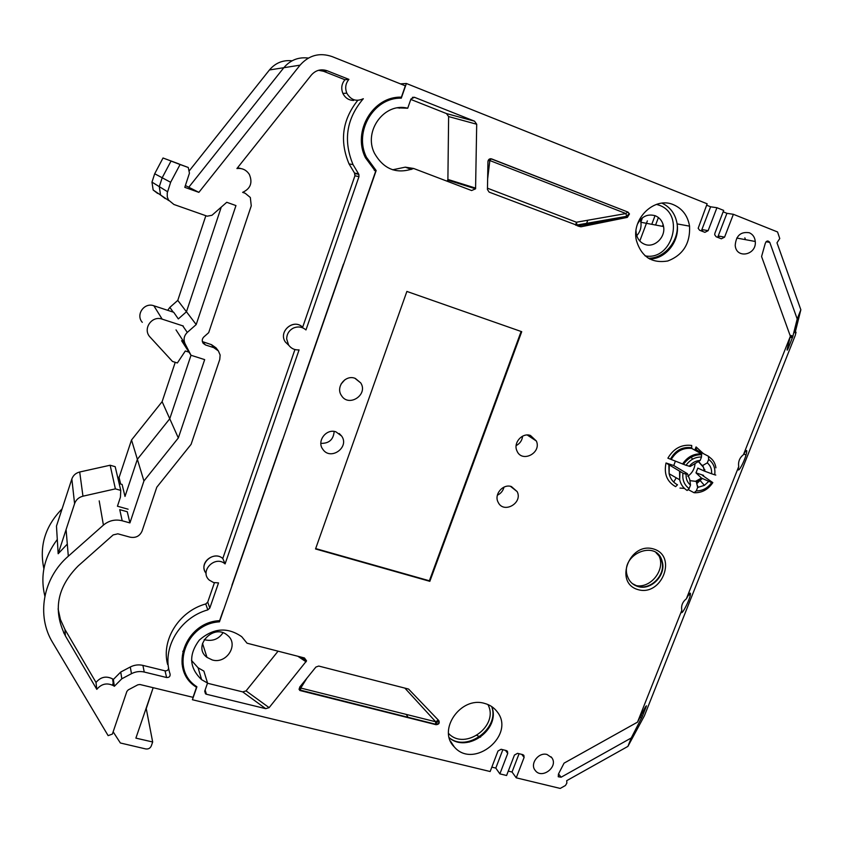 <?xml version="1.0" encoding="UTF-8"?>
<svg xmlns="http://www.w3.org/2000/svg" width="843" height="843" viewBox="0 0 843 843"><rect width="100%" height="100%" fill="white"/><g stroke="black" fill="none" stroke-linecap="round" stroke-linejoin="round"><path stroke-width="1.26" d="M113.152 731.819L120.37 742.989L145.713 748.932C148.357 749.269 150.223 748.278 151.297 745.939L152.667 741.977L146.25 708.647L152.731 688.984M152.667 741.977L135.892 738.131L153.173 687.698M119.169 483.608L122.098 484.44L125.006 496.432L137.367 459.298L169.759 418.76L191.003 355.272L185.112 343.807L176.018 329.898M131.519 439.993L137.367 459.298L169.759 418.76L162.119 401.668L131.519 439.993L119.084 477.507L120.644 484.03M117.63 477.096L119.084 477.507M128.115 509.204L117.44 506.221L120.433 497.201L120.76 490.384L115.185 466.685L110.138 465.231L79.706 472.006C75.786 473.018 73.162 475.347 71.845 478.993L56.47 526.095L57.292 539.467C44.142 556.981 39.99 575.885 44.869 596.17M62.097 508.845C45.153 526.211 39.084 546.169 43.889 568.688M57.292 539.467L58.167 553.746L67.303 544.093M65.354 635.569L63.604 632.577M112.477 685.106L113.668 681.587M182.046 664.042L183.057 664.295M182.752 651.302L183.637 652.145L182.752 651.302M308.369 58.072C298.527 56.829 290.35 60.043 283.828 67.703L188.769 187.251L283.828 67.703C290.35 60.043 298.527 56.829 308.369 58.072M185.112 343.807C183.247 339.539 183.974 335.735 187.294 332.416L196.198 324.566L235.956 205.576L226.746 202.288L211.983 215.271L207.188 216.187L173.921 204.48L168.516 200.054L167.293 196.967L167.23 193.005L170.634 182.288L180.075 164.522L188.274 167.483L189.443 173.194L184.796 187.336L198.874 192.352L185.386 185.544M163.026 157.999L178.758 163.858L163.026 157.999L154.691 173.753L151.972 182.12L159.285 186.64L162.183 177.757L159.285 186.64L160.549 194.996L159.285 186.64L167.557 191.73M180.075 164.522L171.034 161.066L162.183 177.757L171.034 161.066L188.274 167.483M165.291 198.632L160.549 194.996L166.64 199.106M167.704 310.319L169.864 307.368L177.778 300.393L186.451 311.762L221.266 207.104L186.451 311.762L178.326 318.917L173.7 312.279L153.858 305.777C144.258 302.11 135.407 314.808 142.298 322.332M189.022 171.129L269.444 69.958L300.055 65.164C308.907 55.206 319.581 52.34 332.079 56.576L405.335 85.828L401.394 97.177C373.07 96.018 352.111 131.466 365.419 157.715L375.599 171.487L352.817 237.104M292.099 60.791C282.995 59.832 275.44 62.888 269.444 69.958M175.239 362.311L162.119 401.668M177.778 300.393L205.85 215.713M157.652 193.447L153.163 190.012L151.972 182.12M189.001 352.174L185.312 350.994L177.357 362.975L172.467 361.436L149.822 336.8C142.467 328.802 151.93 315.261 162.162 319.139L183.289 326.009M120.76 490.384L115.386 488.866L82.962 496.19C78.778 497.286 75.986 499.773 74.584 503.65L58.167 553.746M129.927 522.913L122.203 520.774L119.748 509.646L127.261 511.743L129.927 522.913L143.932 480.974L178.326 437.96L169.759 418.76L191.003 355.272L204.67 359.624L178.326 437.96M115.386 488.866L110.138 465.231M505.473 750.354L507.728 753.41L507.454 751.271L506.358 750.576L501.111 749.279L497.992 751.008L490.152 771.524L192.404 699.743L196.904 686.792L196.208 686.297C169.801 668.994 185.934 623.567 219.454 621.839L376.157 170.549L366.463 157.293C353.565 131.771 373.755 97.303 401.289 98.167L406.389 83.489L707.151 203.806L698.173 228.284L699.637 230.265L704.906 232.331L708.131 230.676L703.062 229.749L701.924 231.161M683.473 488.403L683.715 487.665M675.854 478.434L673.726 482.112M522.607 436.158C522.112 440.446 519.952 443.587 516.127 445.599M503.977 487.117C503.06 490.858 500.858 493.545 497.37 495.189M682.398 449.414L678.9 449.93M687.814 476.295C692.187 473.102 694.611 468.834 695.085 463.502M634.948 585.316C650.417 589.742 666.697 568.793 658.499 554.979M656.012 552.681L659.89 556.854L661.829 561.322C666.096 574.821 650.501 590.722 637.434 586.18L632.44 583.651M686.128 474.23L682.956 473.186C682.187 479.857 684.253 484.988 689.142 488.571L690.501 485.104C687.287 482.438 685.833 478.803 686.128 474.23L687.414 473.713L673.747 465.536L675.401 461.089M692.619 459.161L690.428 456.39M692.777 455.346L693.515 456.105M698.668 461.5L703.494 467.317L704.284 471.047L697.846 468.107L695.981 472.87L701.513 478.086L695.496 481.321L689.901 480.647M299.592 690.069L299.613 687.214L315.893 667.045L318.738 666.054L408.57 689.058L438.855 720.66C439.825 723.136 438.876 724.474 436.031 724.695L300.582 690.575L299.149 689.532M299.781 690.47L436.031 724.695M578.593 226.272L580.985 226.788L627.34 217.389L629.479 213.953L627.982 212.088L490.763 158.716M580.985 226.788L489.13 192.12L487.444 189.506L487.949 161.55C488.329 159.369 489.53 158.484 491.553 158.884L627.982 212.088M315.535 548.962L406.884 291.436L521.722 331.689L429.835 581.333L315.535 548.962M547.054 754.496L551.807 757.72C558.719 766.793 541.701 779.743 535.179 770.354C529.625 763.863 538.572 751.903 547.054 754.496M335.957 431.848L341.615 436.031C349.877 447.285 330.54 461.005 322.848 449.319C316.462 441.289 326.22 428.265 335.957 431.848M530.479 435.483L536.369 441.026C541.796 453.06 521.785 463.228 516.938 450.857C512.987 442.891 522.27 432.343 530.479 435.483M354.85 378.244L360.741 382.922C368.528 394.745 348.591 407.738 341.415 395.483C335.503 387.179 345.303 374.598 354.85 378.244M511.427 486.58L517.159 491.606C523.092 503.145 503.513 514.125 498.139 502.249C493.735 494.462 503.039 483.492 511.427 486.58M749.322 232.763C752.841 234.343 754.822 237.241 755.275 241.477C756.761 255.271 736.044 259.275 735.212 245.292C736.065 235.618 740.765 231.446 749.322 232.763M694.811 450.141L696.065 446.927L703.399 453.618M695.981 472.87L703.578 475.378L703.273 475.958M677.477 484.809L675.622 486.653C666.982 481.743 663.778 473.85 666.023 462.986L673.747 465.536M637.877 589.584C613.704 582.755 629.71 541.427 653.725 549.025C677.677 556.232 661.66 596.876 637.877 589.584M637.508 722.145L564.051 763.157L558.445 774.085L558.245 776.751L561.122 777.214L631.238 737.973L642.282 716.518L646.023 707.066L646.423 705.802L645.464 706.877L637.508 722.145L681.818 610.29C680.986 605.769 682.503 601.944 686.371 598.793L738.763 466.506L738.584 465.473C738.268 461.089 739.891 457.486 743.452 454.662L790.376 336.22L787.141 349.371C786.94 350.741 787.33 350.298 788.321 348.054L792.747 336.8L797.204 318.981L800.85 309.771L776.983 242.795L779.764 238.548L777.552 231.962L733.378 214.301L726.929 213.321L723.146 211.804M766.034 241.73L769.785 242.415C767.952 240.234 766.435 240.603 765.223 243.522L761.577 256.535L790.376 336.22M769.785 242.415L797.204 318.981M708.131 230.676L716.929 207.715L723.684 210.413L714.875 233.321L714.695 234.744L716.15 236.746L721.376 238.801L724.58 237.136L733.378 214.301M507.728 753.41L499.878 773.874L506.59 775.497L514.441 755.065L517.549 753.336L522.744 754.622L523.861 755.339L524.093 757.446L516.243 777.826L560.226 788.426L565.453 785.497L566.854 783.115L566.717 780.671L627.909 746.392L631.238 737.973M484.609 703.42C489.804 704.811 493.956 707.551 497.075 711.65C516.106 734.885 473.692 769.922 454.282 746.909C436.98 730.175 460.784 695.939 484.609 703.42M673.525 204.733C682.44 208.653 687.783 215.797 689.553 226.145C690.364 243.395 683.115 255.007 667.835 260.972C651.913 263.617 641.439 256.82 636.423 240.571C631.07 218.78 654.537 196.124 673.525 204.733M411.342 169.443L405.314 167.156L413.66 168.484L471.616 190.539L475.568 188.821L476.706 124.237L448.624 116.576L446.474 113.573L410.794 99.421M413.66 168.484C396.705 174.469 383.618 169.338 374.376 153.089C363.217 130.855 384.577 102.077 407.727 108.22L410.931 99.01L414.461 97.293L474.546 121.181L476.706 124.237M247.041 643.198L304.428 657.951L306.557 660.859L269.128 707.646L265.714 708.668L206.409 694.242L205.513 693.831L204.712 691.207L207.547 683.051L201.635 679.69C189.19 667.856 188.421 654.642 199.348 640.058C213.321 627.951 227.452 626.834 241.73 636.707L247.041 643.198M204.227 639.51L205.755 639.995C213.058 641.323 218.801 638.931 222.963 632.787M212.32 659.974L206.988 657.382C191.804 646.423 213.837 622.787 227.536 635.369C239.17 644.273 226.735 664.326 212.32 659.974M800.85 309.771L795.075 332.848L796.055 332.205L795.255 335.398L644.41 715.77L627.909 746.392M738.763 466.506C736.213 475.821 743.273 464.556 746.034 455.03C747.562 449.077 746.708 448.961 743.452 454.662M681.818 610.29L681.808 610.343C679.785 618.456 688.415 603.24 690.238 595.558C691.007 591.501 689.722 592.576 686.371 598.793M666.023 462.986L682.956 473.186M689.205 466.348C692.156 462.628 695.802 460.668 700.154 460.478L701.513 457.001C695.233 456.917 690.069 459.677 686.033 465.294L690.238 466.464L700.154 460.478M686.033 465.294L667.888 458.171C673.641 448.434 681.587 444.198 691.703 445.452L691.745 448.423L701.471 453.903L701.513 457.001M708.52 481.585L704.4 485.368L697.646 487.444L696.286 490.9C702.535 490.942 707.656 488.181 711.65 482.618L701.513 478.086M688.51 489.762L694.052 492.723L696.286 490.9M711.65 482.618L712.82 482.607L702.461 475.399L703.578 475.378M587.771 220.234L586.212 224.449M636.012 230.792L636.296 233.922C637.403 238.948 640.153 242.394 644.558 244.249C654.094 248.39 665.738 237.536 663.567 226.535C662.587 221.309 659.837 217.726 655.306 215.766C647.687 213.616 641.755 216.366 637.508 224.038M636.75 235.703C640.185 231.857 641.565 227.378 640.891 222.267L640.269 219.802M637.782 586.465C650.859 591.006 666.476 575.095 662.198 561.586C656.96 538.466 619.226 554.536 627.529 576.486C629.352 581.533 632.777 584.863 637.782 586.465M469.245 742.093L468.497 741.513M707.298 462.86C710.491 465.557 711.924 469.193 711.597 473.755L714.727 474.799C715.538 468.171 713.515 463.028 708.657 459.393L707.298 462.86L702.725 465.484L701.892 465.02M708.657 459.393L708.383 456.221L696.35 449.972L696.065 446.927M711.597 473.755L704.284 471.047M715.791 475.052L714.727 474.799M687.414 473.713L689.764 479.572L690.501 485.104M689.142 488.571L687.15 490.478C683.283 488.055 680.796 484.493 679.669 479.783L679.574 471.669M697.646 487.444L696.35 481.732L695.496 481.321M705.043 471.363L702.725 465.484M696.35 481.732L700.048 480.384L702.208 478.582M508.276 771.103L512.038 772.019L519.077 753.716M512.038 772.019L516.243 777.826M491.827 767.119L495.8 768.078L502.839 749.701M495.8 768.078L499.878 773.874M716.929 207.715L710.607 206.798L701.365 230.94M710.607 206.798L706.613 205.197M726.929 213.321L717.688 237.347M724.58 237.136L719.406 236.177L718.278 237.578M315.672 548.582L429.372 580.785L521.122 331.478M429.835 581.333L429.372 580.785M744.843 237.852L745.507 239.665M447.148 181.224L447.896 179.443L448.624 116.576M397.59 107.872L407.727 108.22M399.424 108.199L399.624 107.651M405.314 167.156L392.659 169.78M265.714 708.668L242.7 691.892L207.483 683.241M242.7 691.892L246.072 690.891L269.128 707.646M278.074 651.175L246.072 690.891M191.477 660.396L198.084 667.782L203.88 671.102L207.547 683.051M201.298 678.541L201.055 679.237M577.708 225.935L626.907 217.315L625.928 213.553L576.412 222.225L577.139 225.713M487.475 188.2L576.412 222.225L575.653 225.155M490.647 158.716L491.216 158.853L489.836 160.549L625.928 213.553L627.55 212.014L629.479 213.953M488.086 160.707L489.836 160.549L487.644 178.853M438.307 720.07L435.694 721.766L404.861 688.109M299.033 688.942L300.498 690.269M438.887 720.702C439.308 723.041 438.265 724.232 435.757 724.274L300.487 690.154L300.761 688.046L435.694 721.766L435.599 723.842L438.771 720.565M299.592 687.235L300.761 688.046L307 678.057M219.454 621.839L219.043 620.701M376.157 170.549L374.208 170.191M406.389 83.489L400.425 83.868M408.096 717.372L406.263 714.411M340.994 384.145L344.829 379.793M320.867 443.355C329.055 443.555 333.48 439.582 334.155 431.447M640.954 219.075L640.459 220.402M203.079 645.18L202.141 644.937M642.471 217.768L640.859 222.078M652.06 223.574L655.043 215.66M639.795 240.993L647.361 220.898M489.203 160.539L489.804 160.781M286.673 338.918L288.559 344.966C291.13 348.538 294.639 350.182 299.075 349.887L225.092 563.904C215.049 554.831 199.001 571.375 209.338 580.142L213.553 582.534L218.527 582.903L209.823 608.056L207.821 609.879C179.433 617.782 161.392 648.699 170.117 674.158C170.297 676.476 169.127 677.603 166.619 677.519L144.248 672.04C139.864 671.039 135.607 671.586 131.476 673.683L121.813 678.784L114.342 686.286L113.563 685.728C107.103 682.514 101.518 683.726 96.797 689.353L65.375 635.864C52.73 610.595 56.997 587.276 78.199 565.916L113.173 534.915L117.851 533.819L130.117 537.181C135.797 538.171 139.79 536.116 142.088 531.016L156.798 487.212L191.098 444.345L219.76 359.487L220.128 355.019L218.369 350.899L213.732 347.622L205.523 344.977L203.205 343.343C201.751 341.057 201.962 338.918 203.848 336.937L208.685 332.669L251.256 205.85L250.339 197.504L245.218 193.279L242.636 192.352C250.54 188.684 252.784 182.72 249.359 174.448C246.367 169.896 242.226 167.926 236.915 168.547L311.288 75.111C315.693 70.148 321.014 68.715 327.253 70.801L348.918 79.379C345.514 83.489 344.819 88.093 346.821 93.194C350.867 100.075 356.368 101.919 363.322 98.705C346.484 118.515 343.048 140.465 353.017 164.564L358.844 174.353L358.97 176.64L305.967 329.94C302.205 326.768 298.022 326.146 293.396 328.075C289.044 330.382 286.799 333.997 286.673 338.918M122.203 520.774C115.217 519.077 108.958 520.531 103.415 525.105L68.315 556.201C42.814 578.203 36.238 615.79 52.635 642.503L108.136 735.644L112.382 734.074L126.871 691.439L128.241 689.89L137.873 684.79L139.991 684.516L193.026 697.33L196.493 687.33L195.544 686.655C168.358 668.889 185.165 622.134 219.644 620.648L223.184 610.469M231.909 585.348L282.373 440.004M291.109 414.83L343.438 264.122M198.874 192.352L300.055 65.164M196.198 324.566L186.451 311.762L178.326 318.917M191.003 355.272L181.593 340.72M143.932 480.974L137.367 459.298L125.006 496.432M401.394 97.177L399.255 97.24M168.568 667.825C168.495 669.974 167.314 670.975 165.028 670.828L142.91 665.39C138.579 664.389 134.364 664.927 130.286 666.992L120.739 672.029L113.362 679.458L112.583 678.878C106.197 675.707 100.675 676.897 96.007 682.451L96.797 689.353M114.342 686.286L113.362 679.458L112.583 678.9C106.197 675.717 100.675 676.908 96.018 682.472L64.964 629.5L65.375 635.864M167.631 664.505C160.992 640.016 179.011 611.27 205.734 603.957L207.821 609.879M209.823 608.056L207.726 602.176L205.734 603.978L207.726 602.155L214.417 582.755M294.934 349.56L222.794 558.509L225.092 563.904M288.559 344.966L285.44 342.089C277.811 331.721 293.659 318.064 302.648 327.253L354.924 175.787L354.524 173.057L358.56 173.879M318.559 70.296L323.522 71.265L344.935 79.727L348.918 79.379M205.523 344.977L202.362 341.594L211.488 344.671L213.732 347.622M58.093 608.878L60.443 619.552L64.964 629.5M222.794 558.509C214.923 551.248 200.413 561.027 204.659 570.743M302.068 326.757C292.816 318.475 278.042 332.068 285.429 342.089L288.843 345.377L285.429 342.089M357.759 100.359C342.321 119.759 339.413 140.939 349.044 163.911L354.808 173.532L358.844 174.353M344.935 79.727C341.573 83.794 340.888 88.346 342.869 93.383C345.187 97.967 348.791 100.328 353.67 100.443M240.856 168.547L237.6 167.694L240.856 168.547M242.784 192.299L245.218 193.279M216.019 347.853L211.488 344.671L216.071 347.917L218.295 350.804M154.691 173.753L170.634 182.288M169.864 307.368L173.163 312.1M162.162 319.139L153.858 305.777M74.584 503.65L71.845 478.993M82.962 496.19L79.706 472.006M700.375 480.162L696.771 483.629M684.421 488.371L679.985 488.076M669.279 464.451L669.11 473.724C670.354 478.813 673.167 482.512 677.53 484.83M691.745 448.423C683.104 447.517 676.276 451.163 671.249 459.382M682.545 464.04C687.372 456.906 693.684 453.534 701.471 453.903M712.641 482.891C708.046 489.53 702.061 492.828 694.695 492.765M476.917 735.433L480.605 737.151M663.135 224.617L662.493 226.335M708.478 456.284L712.05 459.372M521.775 754.38L524.093 757.446M790.017 335.229L792.947 336.115M790.144 337.168L792.367 337.843M787.531 347.801L788.321 348.054M558.54 773.958L561.122 777.214M640.185 717.003L641.47 718.289M641.07 715.317L642.282 716.518M448.529 733.399C464.883 751.208 499.52 725.707 487.886 704.527M491.775 706.613C500.879 728.9 467.465 753.516 449.287 737.804M645.043 255.84C672.071 261.341 685.528 214.259 659.279 205.249L656.518 204.364M662.018 203.174C670.406 207.157 675.433 214.059 677.119 223.901C680.038 241.056 665.728 259.233 649.542 258.98M447.896 179.443L475.673 188.126M446.474 113.573L474.546 121.181M412.417 97.345L414.461 97.293M205.134 689.995L206.409 694.242M306.083 661.829L297.864 656.265M576.897 225.049L626.412 216.366L629.057 213.88L627.34 217.389M658.415 217.536L655.591 225.028M187.294 332.416L182.71 325.82M103.415 525.105L99.2 500.868M68.315 556.201L66.133 530.131M120.739 672.04L121.813 678.784M130.286 666.992L131.476 673.683M142.91 665.39L144.248 672.04M165.028 670.828L166.619 677.519M222.794 558.519C213.658 550.163 198.094 563.999 206.113 573.356M354.924 175.787L358.97 176.64M354.935 175.787L354.808 173.532M323.522 71.265L327.253 70.801M153.163 190.012L168.885 200.623M659.89 556.854L659.268 555.948M703.494 467.317L698.415 461.679M202.499 643.357L206.988 657.382M668.836 464.145L669.11 473.724L679.669 479.783L679.964 471.996M640.891 222.267L663.567 226.535M708.931 456.853C712.925 459.372 715.243 463.028 715.918 467.833M683.473 464.272C688.331 457.749 694.432 454.556 701.776 454.683M704.137 469.372L704.896 469.783M700.048 480.384L704.4 485.368M697.214 485.115L698.215 487.412M698.267 450.963L695.844 449.351M670.491 459.119C675.327 450.394 682.293 446.59 691.386 447.728M746.034 455.03L743.832 453.955M755.275 241.477L736.761 238.053M517.159 491.606L510.479 486.327M536.369 441.026L527.244 435.009M690.238 595.558L688.826 594.515M551.807 757.72L551.132 756.866M790.323 336.072L792.863 336.842M454.282 746.909L450.51 741.197M497.075 711.65L496.643 711.102M689.553 226.145L677.119 223.901C679.342 240.518 664.484 258.78 648.204 258.2M491.648 706.539C500.025 728.099 466.885 752.525 449.266 737.741M204.723 691.186L205.513 693.831M198.084 667.782L201.635 679.69M447.791 180.139L475.568 188.821M306.557 660.859L300.919 657.055M576.907 225.07L575.853 225.229M366.463 157.293L365.145 157.104M360.741 382.922L355.346 378.423M341.615 436.031L339.255 433.534M112.583 678.878L113.563 685.728M353.017 164.617L349.055 163.911M346.821 93.204L342.88 93.383"/></g></svg>
